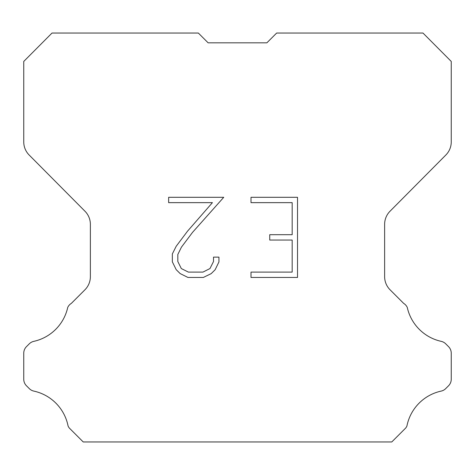 <?xml version="1.0" encoding="UTF-8"?>
<svg xmlns="http://www.w3.org/2000/svg" width="475" height="475" viewBox="0 0 475 475"><rect width="100%" height="100%" fill="white"/><g stroke="black" fill="none" stroke-linecap="round" stroke-linejoin="round"><path stroke-width="0.71" d="M208.121 42.821L266.879 42.821L208.121 42.821L266.879 42.821L208.121 42.821L266.879 42.821L208.121 42.821L266.879 42.821L208.121 42.821L266.879 42.821L208.121 42.821L266.879 42.821L208.121 42.821L266.879 42.821L208.121 42.821L266.879 42.821L208.121 42.821L266.879 42.821L208.121 42.821L266.879 42.821L208.121 42.821L266.879 42.821L208.121 42.821L266.879 42.821L208.121 42.821L266.879 42.821L208.121 42.821L266.879 42.821L208.121 42.821L266.879 42.821L208.121 42.821L266.879 42.821L208.121 42.821L266.879 42.821L208.121 42.821L266.879 42.821L276.658 33.042L422.982 33.042L451.25 61.441L451.25 141.912A18.584 18.584 0 0 1 445.853 155.01L390.022 211.232A18.584 18.584 0 0 0 384.625 224.325L384.625 276.652A18.584 18.584 0 0 0 390.07 289.792L403.643 303.371A9.292 9.292 0 0 1 407.271 307.444A44.608 44.608 0 0 0 441.18 341.347A9.292 9.292 0 0 1 445.74 343.847L448.531 346.637A9.292 9.292 0 0 1 451.25 353.204L451.25 379.216A9.292 9.292 0 0 1 448.531 385.789L445.479 388.835A9.292 9.292 0 0 1 440.954 391.145A44.608 44.608 0 0 0 406.915 426.027A8.954 8.954 0 0 1 405.632 428.1L391.774 441.958L83.226 441.958L69.368 428.1A8.954 8.954 0 0 1 68.085 426.027A44.608 44.608 0 0 0 34.046 391.145A9.292 9.292 0 0 1 29.521 388.835L26.469 385.789A9.292 9.292 0 0 1 23.75 379.216L23.75 353.204A9.292 9.292 0 0 1 26.469 346.637L29.26 343.847A9.292 9.292 0 0 1 33.82 341.347A44.608 44.608 0 0 0 67.729 307.444A9.292 9.292 0 0 1 71.357 303.371L84.93 289.792A18.584 18.584 0 0 0 90.375 276.652L90.375 224.325A18.584 18.584 0 0 0 84.978 211.232L29.147 155.01A18.584 18.584 0 0 1 23.75 141.912L23.75 61.441L52.018 33.042L198.342 33.042L208.121 42.821M292.173 272.11L292.173 240.047L269.735 240.047L269.735 234.703L292.173 234.703L292.173 202.647L251.002 202.647L251.002 197.303L297.516 197.303L297.516 277.453L251.002 277.453L251.002 272.11L292.173 272.11M218.939 257.129L218.939 261.933L215.133 269.758L211.167 273.647L203.342 277.453L187.946 277.453L180.173 273.588L176.207 269.675L172.348 261.85L172.348 253.917L176.207 246.252L187.53 231.177L212.42 202.647L168.643 202.647L168.643 197.303L223.743 197.303L192.541 232.358L181.426 247.166L177.822 254.481L177.822 261.517L181.319 268.565L188.415 272.11L202.92 272.11L209.968 268.553L213.513 261.517L213.513 257.129L218.939 257.129"/></g></svg>
